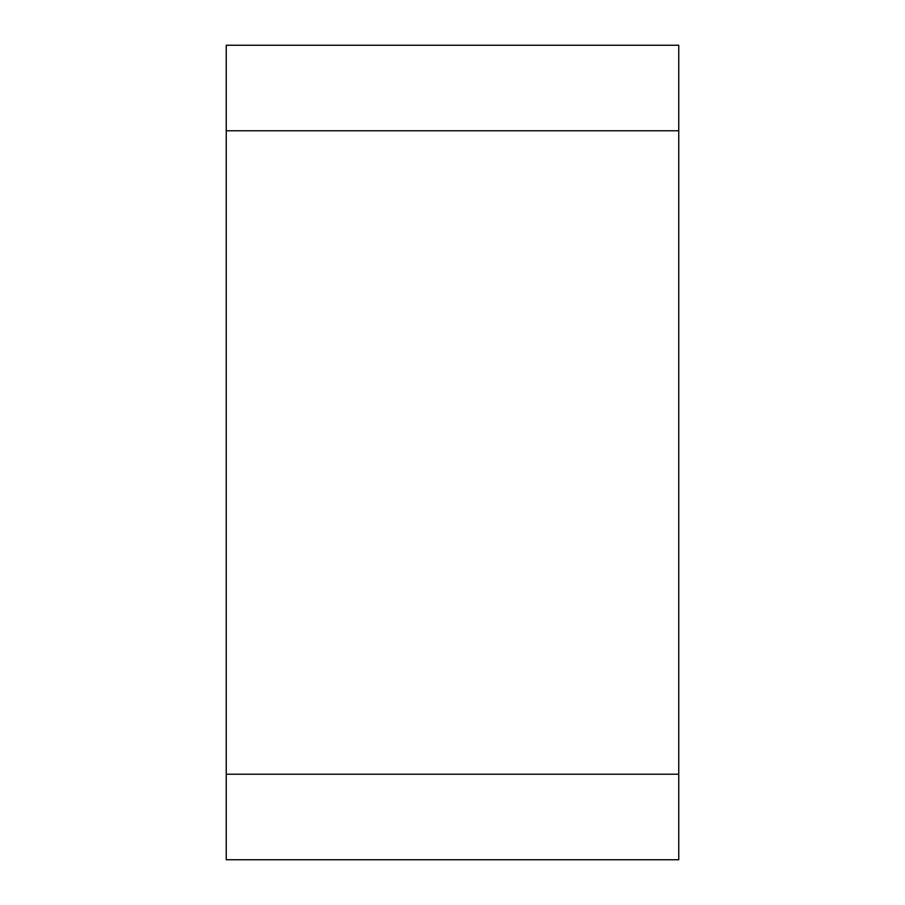 <?xml version="1.0" encoding="UTF-8"?>
<svg xmlns="http://www.w3.org/2000/svg" width="905" height="905" viewBox="0 0 905 905"><rect width="100%" height="100%" fill="white"/><g stroke="black" fill="none" stroke-linecap="round" stroke-linejoin="round"><path stroke-width="1.36" d="M226.25 130.773L226.25 859.75L678.75 859.75L678.75 45.25L226.25 45.25L226.25 130.773L678.75 130.773M226.25 774.228L678.75 774.228"/></g></svg>
